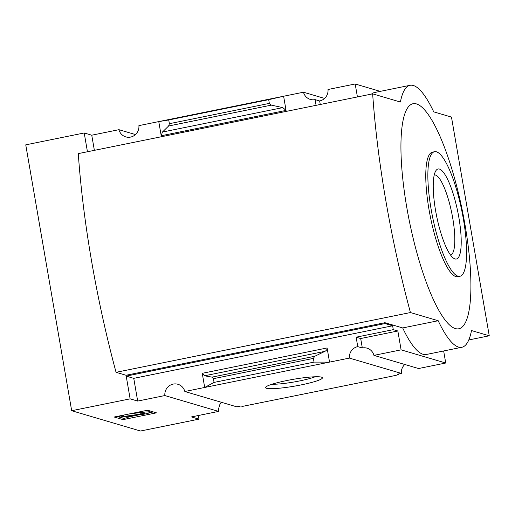 <?xml version="1.0" encoding="UTF-8"?>
<svg xmlns="http://www.w3.org/2000/svg" width="515" height="515" viewBox="0 0 515 515"><rect width="100%" height="100%" fill="white"/><g stroke="black" fill="none" stroke-linecap="round" stroke-linejoin="round"><path stroke-width="0.77" d="M221.688 402.376A10.519 10.146 106.4 0 0 219.203 405.788L219.538 405.891L219.442 405.311M313.384 358.389L213.422 378.686L214.06 382.407L204.693 387.467L329.542 362.116L314.028 362.109L313.384 358.389L314.762 356.271L324.894 351.359C326.516 350.496 327.257 349.37 327.096 347.966L202.247 373.317L204.693 387.467L184.827 391.503L236.778 406.824L240.988 405.968L242.43 406.399L391.619 376.272L398.591 374.688L397.149 374.263L401.359 373.407A10.519 10.146 106.4 0 1 404.796 364.478M398.475 373.993L398.591 374.688M301.281 384.872A28.84 3.463 170.2 0 0 322.12 377.431A28.84 3.463 170.2 0 0 293.389 379.304A28.84 3.463 170.2 0 0 265.701 387.177A28.84 3.463 170.2 0 0 301.281 384.872M327.096 347.966L329.542 362.116L349.408 358.086L401.359 373.407M468.779 339.952L489.25 335.793L451.475 117.092L433.714 111.852A109.586 25.769 78.5 0 0 410.069 85.31A109.586 25.769 78.5 0 0 400.406 102.028L372.654 93.846L78.286 153.612A295.996 69.596 78.5 0 0 116.062 372.313L126.059 375.261L384.93 322.699L385.078 323.555L392.63 325.783L133.752 378.345L126.207 376.117L130.128 398.848L71.675 410.719L25.75 144.844L84.209 132.973L91.754 135.2L118.933 129.683A10.519 10.146 -73.6 0 0 125.789 136.887A10.519 10.146 -73.6 0 0 138.902 125.628L303.483 92.211L324.572 98.429M373.929 355.369L401.108 349.852L445.733 363.017L418.56 368.534L373.929 355.369A10.519 10.146 -73.6 0 0 367.066 348.166A10.519 10.146 -73.6 0 0 362.315 347.966L357.764 346.621A10.519 10.146 -73.6 0 0 349.408 358.086M303.483 92.211A10.519 10.146 -73.6 0 0 310.345 99.414A10.519 10.146 -73.6 0 0 315.096 99.62L319.648 100.959A10.519 10.146 -73.6 0 0 328.01 89.501L355.183 83.984L380.231 91.367M184.827 391.503A10.519 10.146 -73.6 0 0 177.965 384.293A10.519 10.146 -73.6 0 0 164.851 395.559L218.585 411.408A10.519 10.146 106.4 0 1 219.538 405.891M218.585 411.408L191.406 416.925L198.957 419.152L140.498 431.016L71.675 410.719M118.933 129.683L135.464 134.563M401.108 349.852L397.844 330.984L360.687 338.529L362.315 347.966M443.653 350.966L445.733 363.017M461.826 347.277L426.336 354.481A109.586 25.769 -101.5 0 1 402.691 327.939L438.188 320.729A109.586 25.769 78.5 0 0 461.826 347.277A109.586 25.769 78.5 0 0 471.489 330.553L489.25 335.793M384.93 322.699L402.691 327.939M397.844 330.984L393.293 329.645L392.63 325.783M357.764 346.621L356.135 337.19L393.293 329.645M133.752 378.345L137.679 401.076L164.851 395.559M314.028 362.109L214.06 382.407M213.422 378.686L212 377.135L204.519 375.796L202.247 373.317M156.457 412.85L147.58 410.23L114.176 417.015L123.053 419.635L156.457 412.85M130.128 398.848L137.679 401.076M198.333 415.515L198.957 419.152M126.207 376.117L385.078 323.555M84.209 132.973L87.447 151.751M357.423 96.936L355.183 83.984M371.502 94.078A109.586 25.769 -101.5 0 1 374.579 92.52L410.069 85.31M316.088 105.33L315.096 99.62M282.793 107.622L271.379 105.124L269.339 103.393L268.695 99.665L283.617 96.247L286.057 110.397L282.793 107.622L162.418 132.059L161.214 135.748L158.768 121.598L168.733 119.963L169.377 123.69L168.624 125.988L162.418 132.059M91.754 135.2L94.374 150.348M268.695 99.665L168.733 119.963M116.062 372.313L410.429 312.547L438.188 320.729M372.654 93.846A295.996 69.596 78.5 0 0 410.429 312.547M416.538 103.94A114.845 27.005 78.5 0 0 420.465 265.038A114.845 27.005 78.5 0 0 470.839 279.903A114.845 27.005 78.5 0 0 416.538 103.94M272.023 384.222A25.087 3.013 170.2 0 0 299.698 380.92A25.087 3.013 170.2 0 0 315.174 376.768M153.341 411.929L149.562 412.695M138.986 414.845L128.068 417.06M123.066 418.077L123.053 419.635M122.795 418.135L117.034 416.435M127.92 416.229L128.138 417.498L125.267 416.648L125.834 416.487L142.166 414.446A5.697 0.682 -9.8 0 0 149.711 412.496A5.697 0.682 -9.8 0 0 149.524 412.367L148.333 412.013A6.573 0.792 -9.8 0 0 140.402 412.792L140.679 413.294A3.071 0.367 -9.8 0 1 144.38 412.927L144.992 413.139L142.089 413.886L119.525 417.034L123.967 418.341L128.138 417.498M146.601 410.429A6.573 0.792 -9.8 0 1 148.069 410.513L149.266 410.867A5.697 0.682 -9.8 0 1 149.453 410.996L149.711 412.496M140.215 411.723L140.402 412.792M129.168 413.97L140.363 412.573M123.516 415.116L123.703 416.184M119.338 415.966L119.525 417.034M319.648 100.959L320.259 104.481M360.687 338.529L356.135 337.19M434.576 151.713L432.484 152.137A63.564 14.941 78.5 0 0 430.489 217.401A63.564 14.941 78.5 0 0 457.784 276.716L459.869 276.291A63.564 14.941 78.5 0 0 462.625 214.89A63.564 14.941 78.5 0 0 436.482 151.822A63.564 14.941 78.5 0 0 434.576 151.713A63.564 14.941 78.5 0 0 432.574 216.976A63.564 14.941 78.5 0 0 459.869 276.291M454.983 258.936A45.925 10.796 -101.5 0 1 453.528 258.195A45.925 10.796 -101.5 0 1 436.636 216.152A45.925 10.796 -101.5 0 1 435.793 170.851A45.925 10.796 -101.5 0 1 439.462 169.075A45.925 10.796 -101.5 0 1 458.852 217.433A45.925 10.796 -101.5 0 1 454.983 258.936M450.503 255.009A40.833 9.598 78.5 0 0 452.26 215.54A40.833 9.598 78.5 0 0 435.471 175.042A40.833 9.598 78.5 0 0 434.254 174.971M286.057 110.397L161.214 135.748M269.339 103.393L169.377 123.69M149.266 410.867L149.524 412.367M148.069 410.513L148.333 412.013M141.947 413.069L142.089 413.886M271.379 105.124L168.624 125.988M324.894 351.359L204.519 375.796M314.762 356.271L212 377.135"/></g></svg>
